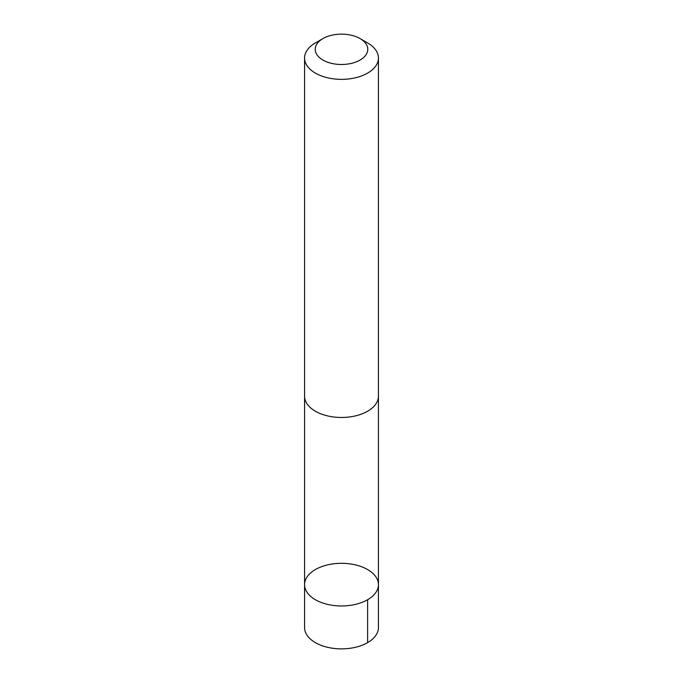 <?xml version="1.0" encoding="UTF-8"?>
<svg xmlns="http://www.w3.org/2000/svg" width="683" height="683" viewBox="0 0 683 683"><rect width="100%" height="100%" fill="white"/><g stroke="black" fill="none" stroke-linecap="round" stroke-linejoin="round"><path stroke-width="1.02" d="M321.172 566.839A36.933 21.327 180 0 1 359.01 565.865A36.933 21.327 180 0 1 378.433 584.639A36.933 21.327 180 0 1 341.5 605.966A36.933 21.327 180 0 1 304.567 584.639A36.933 21.327 180 0 1 321.172 566.839M304.567 627.549A36.933 21.327 0 0 0 323.99 646.323A36.933 21.327 0 0 0 361.828 645.35A36.933 21.327 0 0 0 378.433 627.549L378.433 584.639A36.933 21.327 180 0 1 341.5 605.966A36.933 21.327 180 0 1 304.567 584.639L304.567 627.549M322.922 38.59L315.384 42.944A36.933 21.327 0 0 0 304.567 58.029L304.567 396.149A36.933 21.327 0 0 0 323.99 414.923A36.933 21.327 0 0 0 361.828 413.949A36.933 21.327 0 0 0 378.433 396.149L378.433 58.029A36.933 21.327 0 0 0 367.616 42.944L360.078 38.59A26.27 15.171 0 0 0 322.922 38.59A26.27 15.171 0 0 0 321.138 58.909A26.27 15.171 0 0 0 355.963 61.982A26.27 15.171 0 0 0 360.078 38.59M304.567 58.029A36.933 21.327 0 0 0 323.99 76.803A36.933 21.327 0 0 0 361.828 75.83A36.933 21.327 0 0 0 378.433 58.029M367.616 599.717L367.616 642.626M304.575 396.627L304.567 584.639M378.425 396.627L378.433 584.639"/></g></svg>
